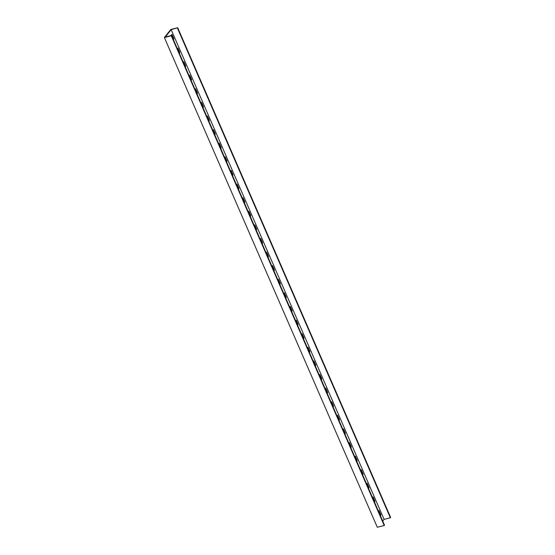 <?xml version="1.0" encoding="UTF-8"?>
<svg xmlns="http://www.w3.org/2000/svg" width="555" height="555" viewBox="0 0 555 555"><rect width="100%" height="100%" fill="white"/><g stroke="black" fill="none" stroke-linecap="round" stroke-linejoin="round"><path stroke-width="0.83" d="M377.296 527.25L384.233 525.509L171.308 35.811L164.37 37.553L377.296 527.25M177.433 28.083L390.366 517.787L390.63 517.447L177.704 27.75L171.169 29.658L165.307 37.046L171.571 35.471L384.504 525.176L384.233 525.509M372.433 497.419L373.12 496.968L374.896 501.047L374.597 502.268L375.125 503.607M378.344 511.016L379.037 510.572L380.806 514.652L380.515 515.866L381.042 517.211M171.169 29.658L384.095 519.355L382.721 521.083M366.515 483.814L367.209 483.363L368.978 487.45L368.687 488.664L369.207 490.01M360.604 470.21L361.291 469.766L363.067 473.845L362.769 475.059L363.296 476.405M354.687 456.605L355.373 456.161L357.149 460.241L356.858 461.455L357.378 462.801M348.776 443.008L349.463 442.557L351.239 446.636L350.94 447.857L351.468 449.196M342.858 429.404L343.545 428.953L345.321 433.039L345.023 434.253L345.55 435.599M336.94 415.799L337.634 415.355L339.41 419.434L339.112 420.648L339.639 421.994M331.03 402.195L331.717 401.751L333.493 405.83L333.194 407.044L333.721 408.39M325.112 388.597L325.806 388.146L327.575 392.225L327.284 393.446L327.811 394.785M319.201 374.993L319.888 374.542L321.664 378.628L321.366 379.842L321.893 381.188M313.284 361.388L313.977 360.944L315.746 365.023L315.455 366.238L315.975 367.583M307.373 347.784L308.06 347.34L309.836 351.419L309.537 352.633L310.065 353.979M301.455 334.186L302.142 333.735L303.918 337.815L303.62 339.036L304.147 340.375M295.544 320.582L296.231 320.131L298.007 324.217L297.709 325.431L298.236 326.777M289.627 306.977L290.314 306.533L292.09 310.613L291.791 311.827L292.318 313.173M283.709 293.373L284.403 292.929L286.179 297.008L285.88 298.222L286.408 299.568M277.798 279.775L278.485 279.325L280.261 283.404L279.963 284.625L280.49 285.964M271.881 266.171L272.574 265.72L274.343 269.806L274.052 271.02L274.572 272.359M265.97 252.567L266.657 252.123L268.433 256.202L268.134 257.416L268.662 258.762M260.052 238.962L260.746 238.518L262.515 242.597L262.224 243.811L262.744 245.157M254.141 225.365L254.828 224.914L256.604 228.993L256.306 230.207L256.833 231.553M248.224 211.76L248.911 211.309L250.687 215.389L250.388 216.61L250.916 217.949M242.306 198.156L243 197.705L244.776 201.791L244.477 203.005L245.005 204.351M236.395 184.551L237.082 184.107L238.858 188.187L238.56 189.401L239.087 190.747M230.478 170.947L231.171 170.503L232.94 174.582L232.649 175.796L233.176 177.142M224.567 157.349L225.254 156.898L227.03 160.978L226.731 162.199L227.259 163.538M218.649 143.745L219.343 143.294L221.112 147.38L220.821 148.594L221.341 149.94M212.738 130.141L213.425 129.697L215.201 133.776L214.903 134.99L215.43 136.336M206.821 116.536L207.508 116.092L209.284 120.171L208.992 121.385L209.512 122.731M200.91 102.939L201.597 102.488L203.373 106.567L203.075 107.788L203.602 109.127M194.992 89.334L195.679 88.883L197.455 92.969L197.157 94.183L197.684 95.529M189.075 75.73L189.768 75.286L191.544 79.365L191.246 80.579L191.773 81.925M183.164 62.125L183.851 61.681L185.627 65.761L185.328 66.975L185.856 68.32M177.246 48.528L177.94 48.077L179.709 52.156L179.418 53.377L179.938 54.716M170.725 35.686L172.022 34.472L173.798 38.559L173.5 39.773L174.027 41.119M390.366 517.787L384.095 519.355M177.704 27.75L170.767 29.491L164.37 37.553M372.523 497.301L374.25 501.602L374.909 501.456M378.441 510.898L380.168 515.207L380.82 515.061M366.612 483.696L368.34 488.005L368.992 487.852M360.694 470.092L362.422 474.4M354.784 456.488L356.511 460.796M348.866 442.89L350.594 447.191L351.246 447.046M342.948 429.286L344.676 433.587L345.335 433.441M337.038 415.681L338.765 419.989L339.417 419.837M331.12 402.077L332.847 406.385L333.506 406.239M325.209 388.479L326.937 392.78M319.291 374.875L321.019 379.176M313.381 361.27L315.108 365.579M307.463 347.666L309.19 351.974L309.843 351.828M301.545 334.068L303.28 338.37L303.932 338.224M295.635 320.464L297.362 324.765L298.014 324.62M289.717 306.859L291.444 311.168L292.103 311.015M283.806 293.255L285.534 297.563M277.888 279.658L279.616 283.959M271.978 266.053L273.705 270.354M266.06 252.449L267.787 256.757L268.447 256.604M260.149 238.844L261.877 243.152L262.529 243.007M254.232 225.247L255.959 229.548L256.611 229.402M248.314 211.642L250.048 215.944M242.403 198.038L244.131 202.346M236.486 184.433L238.213 188.742M230.575 170.836L232.302 175.137L232.954 174.992M224.657 157.231L226.384 161.533M218.746 143.627L220.474 147.935L221.126 147.783M212.829 130.023L214.556 134.331M206.918 116.425L208.645 120.726M201 102.821L202.728 107.122M195.082 89.216L196.81 93.524M189.172 75.612L190.899 79.92M183.254 62.014L184.981 66.316L185.641 66.17M177.343 48.41L179.071 52.711M171.426 34.805L173.153 39.114L173.812 38.961M380.806 514.652L380.14 514.818M379.037 510.572L378.621 510.676M374.896 501.047L374.23 501.214M373.12 496.968L372.703 497.072M367.209 483.363L366.786 483.467M368.978 487.45L368.312 487.616M361.291 469.766L360.875 469.87M363.067 473.845L362.401 474.012M363.074 474.248L362.429 474.414M355.373 456.161L354.957 456.265M357.149 460.241L356.483 460.407M357.163 460.65L356.518 460.81M349.463 442.557L349.046 442.661M351.239 446.636L350.573 446.803M343.545 428.953L343.129 429.057M345.321 433.039L344.655 433.205M337.634 415.355L337.218 415.459M339.41 419.434L338.737 419.601M331.717 401.751L331.3 401.855M333.493 405.83L332.827 405.996M325.806 388.146L325.39 388.25M327.575 392.225L326.909 392.392M327.589 392.635L326.944 392.794M319.888 374.542L319.472 374.646M321.664 378.628L320.998 378.794M321.678 379.03L321.026 379.197M313.977 360.944L313.554 361.048M315.746 365.023L315.08 365.19M315.76 365.426L315.115 365.592M308.06 347.34L307.643 347.444M309.836 351.419L309.17 351.586M302.142 333.735L301.726 333.839M303.918 337.815L303.252 337.981M296.231 320.131L295.815 320.235M298.007 324.217L297.334 324.384M290.314 306.533L289.897 306.637M292.09 310.613L291.424 310.779M284.403 292.929L283.987 293.033M286.179 297.008L285.506 297.175M286.186 297.418L285.541 297.577M278.485 279.325L278.069 279.429M280.261 283.404L279.595 283.57M280.275 283.813L279.623 283.973M272.574 265.72L272.151 265.824M274.343 269.806L273.677 269.973M274.357 270.209L273.712 270.375M266.657 252.123L266.24 252.227M268.433 256.202L267.767 256.368M260.746 238.518L260.323 238.622M262.515 242.597L261.849 242.764M254.828 224.914L254.412 225.018M256.604 228.993L255.938 229.159M248.911 211.309L248.494 211.413M250.687 215.389L250.021 215.562M250.7 215.798L250.048 215.957M243 197.705L242.584 197.816M244.776 201.791L244.103 201.958M244.783 202.193L244.138 202.36M237.082 184.107L236.666 184.211M238.858 188.187L238.192 188.353M238.872 188.596L238.22 188.755M231.171 170.503L230.755 170.607M232.94 174.582L232.274 174.749M225.254 156.898L224.837 157.003M227.03 160.978L226.364 161.151M227.044 161.387L226.391 161.547M219.343 143.294L218.92 143.405M221.112 147.38L220.446 147.547M213.425 129.697L213.009 129.801M215.201 133.776L214.535 133.942M215.208 134.185L214.563 134.345M207.508 116.092L207.091 116.196M209.284 120.171L208.618 120.338M209.297 120.581L208.652 120.74M201.597 102.488L201.181 102.592M203.373 106.567L202.707 106.74M203.38 106.976L202.735 107.136M195.679 88.883L195.263 88.994M197.455 92.969L196.789 93.136M197.469 93.372L196.817 93.538M189.768 75.286L189.352 75.39M191.544 79.365L190.871 79.531M191.551 79.774L190.906 79.934M183.851 61.681L183.434 61.785M185.627 65.761L184.961 65.927M177.94 48.077L177.524 48.181M179.709 52.156L179.043 52.33M179.723 52.565L179.078 52.725M172.022 34.472L171.606 34.583M173.798 38.559L173.132 38.725"/></g></svg>
